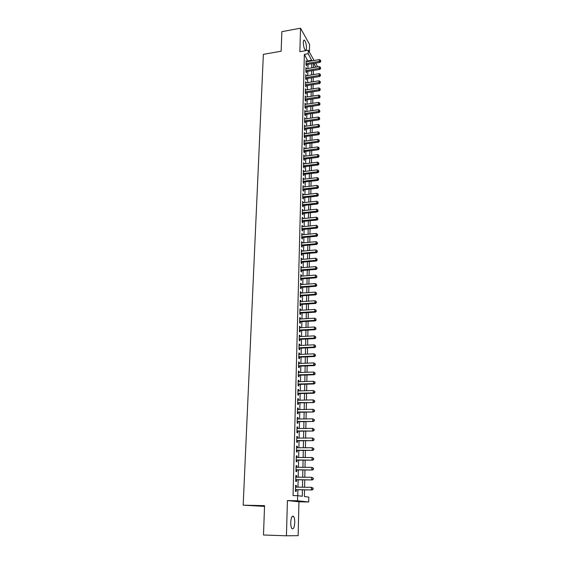 <?xml version="1.0" encoding="UTF-8"?>
<svg xmlns="http://www.w3.org/2000/svg" width="564" height="564" viewBox="0 0 564 564"><rect width="100%" height="100%" fill="white"/><g stroke="black" fill="none" stroke-linecap="round" stroke-linejoin="round"><path stroke-width="0.85" d="M294.753 522.574C294.775 519.698 294.394 517.667 293.597 516.49C292.082 515.433 291.123 517.421 290.728 522.44C290.693 525.331 291.073 527.368 291.87 528.553C293.407 529.596 294.373 527.601 294.753 522.574M306.478 47.968C306.365 44.33 305.702 41.743 304.489 40.206C303.806 39.783 303.418 40.523 303.326 42.42C303.439 46.072 304.095 48.666 305.314 50.196C306.005 50.626 306.393 49.879 306.478 47.968M304.532 489.848L304.391 496.539L308.804 497.103L308.705 501.995L297.531 500.761L297.651 495.671L302.283 496.264L302.424 489.82M264.53 506.401L243.176 505.175L264.558 505.654L263.487 534.996L286.442 535.8L298.152 535.652L298.941 501.798L308.705 501.995M309.41 52.226L309.594 44.471L300.527 28.2L299.872 51.691L308.275 50.217L314.092 60.496M315.6 63.154L317.215 66.002L317.194 66.954M243.176 505.175L263.36 54.355L281.147 51.211L281.866 31.654L300.527 28.2M296.34 487.12L296.375 485.491L295.599 485.364L295.451 491.364L296.234 491.477L296.276 489.728M296.579 477.165L296.622 475.579L295.846 475.431L295.698 481.381L296.474 481.515L296.516 479.781M296.819 467.295L296.861 465.744L296.093 465.568L295.945 471.476L296.713 471.638L296.756 469.918M297.059 457.489L297.101 455.987L296.333 455.782L296.185 461.648L296.953 461.838L296.995 460.125M297.298 447.767L297.334 446.307L296.572 446.075L296.431 451.891L297.193 452.109L297.235 450.41M297.538 438.115L297.573 436.691L296.812 436.437L296.671 442.211L297.432 442.451L297.468 440.773M297.771 428.534L297.806 427.152L297.045 426.877L296.904 432.602L297.665 432.87L297.707 431.199M298.003 419.031L298.032 417.691L297.284 417.388L297.143 423.07L297.898 423.36L297.933 421.703M298.229 409.598L298.264 408.294L297.517 407.969L297.376 413.609L298.123 413.92L298.166 412.277M298.462 400.228L298.49 398.967L297.75 398.621L297.609 404.219L298.356 404.557L298.398 402.922M298.687 390.937L298.716 389.717L297.975 389.343L297.841 394.899L298.582 395.258L298.624 393.637M298.913 381.715L298.941 380.524L298.201 380.129L298.067 385.649L298.807 386.03L298.849 384.422M299.139 372.557L299.167 371.408L298.434 370.992L298.293 376.463L299.033 376.872L299.068 375.279M299.357 363.47L299.385 362.356L298.652 361.919L298.518 367.354L299.251 367.777L299.294 366.198M299.583 354.446L299.604 353.367L298.878 352.909L298.744 358.302L299.477 358.753L299.512 357.181M299.801 345.492L299.822 344.449L299.096 343.969L298.969 349.32L299.695 349.793L299.731 348.235M300.013 336.602L300.041 335.594L299.315 335.094L299.188 340.409L299.907 340.903L299.949 339.352M300.231 327.776L300.252 326.803L299.533 326.281L299.406 331.561L300.126 332.069L300.161 330.532M300.443 319.012L300.471 318.075L299.752 317.532L299.625 322.77L300.337 323.306L300.379 321.776M300.654 310.32L300.683 309.41L299.97 308.846L299.837 314.049L300.556 314.606L300.591 313.091M300.866 301.684L300.887 300.809L300.182 300.224L300.055 305.392L300.767 305.963L300.802 304.461M301.077 293.111L301.098 292.272L300.393 291.666L300.267 296.798L300.972 297.39L301.007 295.896M301.289 284.594L301.303 283.791L300.605 283.17L300.478 288.26L301.183 288.874L301.218 287.386M301.493 276.148L301.514 275.373L300.809 274.731L300.69 279.786L301.387 280.414L301.423 278.94M301.698 267.752L301.021 266.349L300.894 271.369L301.592 272.024L301.627 270.558M301.902 259.426L301.225 258.03L301.098 263.014L301.796 263.684L301.832 262.232M302.107 251.149L301.43 249.774L301.303 254.724L302.001 255.407L302.036 253.962M302.304 242.936L301.634 241.568L301.507 246.482L302.198 247.187L302.233 245.756M302.501 234.779L301.832 233.425L301.712 238.304L302.403 239.03L302.431 237.606M302.699 226.679L302.036 225.339L301.916 230.182L302.6 230.923L302.635 229.513M302.896 218.635L302.233 217.302L302.114 222.117L302.797 222.872L302.826 221.469M303.094 210.647L302.431 209.329L302.311 214.108L302.988 214.877L303.023 213.488M303.284 202.709L302.628 201.404L302.508 206.149L303.185 206.946L303.221 205.557M303.481 194.834L302.819 193.537L302.706 198.253L303.376 199.057L303.411 197.682M303.672 187.008L303.016 185.725L302.896 190.406L303.566 191.231L303.601 189.864M303.862 179.239L303.206 177.963L303.087 182.616L303.756 183.455L303.792 182.101M304.045 171.519L303.397 170.257L303.284 174.875L303.947 175.728L303.982 174.382M304.236 163.856L303.587 162.601L303.474 167.191L304.13 168.058L304.165 166.725M304.419 156.242L303.77 155.001L303.658 159.556L304.32 160.444L304.349 159.111M304.609 148.677L303.961 147.451L303.848 151.977L304.504 152.872L304.539 151.554M304.793 141.162L304.144 139.95L304.031 144.44L304.687 145.357L304.722 144.046M304.976 133.703L304.327 132.498L304.222 136.96L304.87 137.891L304.905 136.587M305.152 126.294L304.511 125.095L304.405 129.53L305.053 130.474L305.082 129.184M305.336 118.926L304.694 117.742L304.588 122.148L305.23 123.107L305.265 121.824M305.512 111.616L304.877 110.438L304.764 114.816L305.413 115.789L305.441 114.513M305.688 104.347L305.053 103.184L304.948 107.534L305.589 108.521L305.618 107.252M305.864 97.135L305.23 95.979L305.124 100.3L305.766 101.294L305.794 100.04M306.041 89.965L305.413 88.816L305.3 93.109L305.942 94.117L305.97 92.87M306.217 82.837L305.582 81.702L305.484 85.968L306.111 86.99L306.146 85.749M306.386 75.766L305.758 74.638L305.653 78.875L306.287 79.912L306.315 78.678M306.562 68.73L305.935 67.617L305.829 71.825L306.456 72.876L306.492 71.649M308.092 61.518L304.356 54.37L293.054 495.594L297.651 495.671M297.757 495.685L297.898 489.749M297.961 487.141L298.137 479.802M298.201 477.186L298.37 469.925M298.434 467.302L298.603 460.132M298.666 457.496L298.835 450.41M298.899 447.76L299.068 440.759M299.132 438.101L299.294 431.185M299.357 428.52L299.519 421.682M299.583 419.003L299.745 412.249M299.808 409.563L299.97 402.886M300.034 400.193L300.189 393.594M300.252 390.894L300.408 384.373M300.471 381.666L300.626 375.222M300.69 372.501L300.845 366.135M300.908 363.406L301.056 357.118M301.12 354.382L301.268 348.164M301.338 345.422L301.479 339.274M301.55 336.525L301.691 330.448M301.754 327.691L301.902 321.691M301.966 318.928L302.107 312.992M302.17 310.221L302.311 304.363M302.382 301.585L302.515 295.79M302.586 293.005L302.72 287.28M302.783 284.489L302.917 278.827M302.988 276.029L303.122 270.438M303.185 267.632L303.319 262.105M303.383 259.299L303.517 253.835M303.58 251.022L303.714 245.622M303.777 242.802L303.904 237.465M303.975 234.638L304.095 229.365M304.165 226.531L304.292 221.321M304.356 218.487L304.482 213.333M304.546 210.492L304.666 205.402M304.736 202.554L304.856 197.527M304.927 194.672L305.039 189.701M305.11 186.839L305.23 181.925M305.293 179.063L305.413 174.213M305.476 171.343L305.589 166.542M305.66 163.673L305.773 158.928M305.843 156.059L305.956 151.371M306.019 148.487L306.132 143.855M306.203 140.972L306.308 136.396M306.379 133.506L306.485 128.98M306.555 126.089L306.661 121.62M306.731 118.729L306.837 114.309M306.908 111.411L307.006 107.04M307.077 104.143L307.183 99.821M307.253 96.916L307.352 92.651M307.422 89.746L307.521 85.531M307.591 82.619L307.69 78.452M307.761 75.541L307.859 71.424M307.923 68.505L308.022 64.437M306.731 61.751L306.104 60.644L306.005 64.818L306.633 65.882L306.661 64.663M298.941 501.798L287.414 500.557L286.442 535.8M287.414 500.557L297.531 500.761M304.356 54.37L308.191 53.707L308.275 50.217M313.584 63.499L313.492 67.574M313.436 70.493L313.344 74.624M313.281 77.543L313.196 81.717M313.133 84.635L313.041 88.858M312.978 91.77L312.893 96.042M312.83 98.954L312.738 103.282M312.675 106.187L312.583 110.565M312.519 113.47L312.428 117.897M312.364 120.795L312.273 125.278M312.209 128.176L312.111 132.709M312.054 135.607L311.955 140.189M311.892 143.08L311.793 147.726M311.73 150.609L311.631 155.304M311.575 158.188L311.469 162.94M311.413 165.816L311.307 170.624M311.243 173.5L311.145 178.365M311.081 181.234L310.976 186.162M310.919 189.025L310.813 194.009M310.75 196.864L310.644 201.905M310.581 204.76L310.475 209.864M310.411 212.713L310.306 217.873M310.242 220.721L310.137 225.938M310.073 228.78L309.96 234.067M309.904 236.901L309.784 242.245M309.728 245.079L309.615 250.487M309.551 253.306L309.439 258.784M309.375 261.604L309.255 267.139M309.199 269.952L309.079 275.556M309.023 278.362L308.903 284.037M308.839 286.836L308.719 292.575M308.656 295.367L308.536 301.169M308.48 303.961L308.353 309.833M308.296 312.611L308.17 318.561M308.106 321.332L307.979 327.346M307.923 330.116L307.796 336.2M307.732 338.957L307.606 345.119M307.542 347.868L307.415 354.107M307.352 356.85L307.218 363.153M307.161 365.888L307.027 372.275M306.971 375.004L306.83 381.461M306.774 384.176L306.633 390.718M306.576 393.425L306.435 400.038M306.379 402.745L306.238 409.436M306.181 412.129L306.041 418.904M305.977 421.59L305.836 428.443M305.78 431.115L305.632 438.052M305.575 440.717L305.427 447.738M305.371 450.396L305.216 457.503M305.159 460.146L305.011 467.337M304.955 469.967L304.8 477.25M304.743 479.872L304.588 487.233M315.882 67.172L313.76 63.464M311.878 60.87L308.191 53.707M302.48 487.204L302.642 479.851M302.699 477.229L302.861 469.953M302.917 467.323L303.079 460.139M303.136 457.496L303.291 450.396M303.347 447.745L303.502 440.731M303.566 438.066L303.714 431.136M303.777 428.464L303.925 421.618M303.989 418.932L304.137 412.164M304.193 409.478L304.341 402.788M304.398 400.087L304.546 393.482M304.609 390.774L304.75 384.239M304.807 381.525L304.955 375.074M305.011 372.346L305.152 365.966M305.216 363.237L305.35 356.934M305.413 354.192L305.547 347.96M305.61 345.217L305.744 339.063M305.808 336.306L305.942 330.222M306.005 327.458L306.132 321.445M306.196 318.674L306.33 312.738M306.386 309.96L306.52 304.088M306.576 301.303L306.703 295.501M306.767 292.709L306.894 286.977M306.957 284.178L307.084 278.51M307.14 275.711L307.267 270.107M307.331 267.301L307.45 261.759M307.514 258.947L307.634 253.476M307.697 250.656L307.817 245.248M307.873 242.421L307.993 237.077M308.057 234.25L308.177 228.97M308.233 226.129L308.353 220.912M308.416 218.071L308.529 212.91M308.593 210.062L308.705 204.965M308.769 202.109L308.875 197.076M308.938 194.22L309.051 189.236M309.114 186.374L309.22 181.453M309.283 178.591L309.389 173.726M309.453 170.857L309.558 166.049M309.622 163.172L309.728 158.421M309.791 155.544L309.897 150.849M309.96 147.965L310.059 143.327M310.122 140.443L310.228 135.853M310.292 132.963L310.39 128.43M310.454 125.539L310.553 121.063M310.616 118.158L310.715 113.738M310.778 110.833L310.877 106.462M310.94 103.55L311.032 99.229M311.095 96.324L311.194 92.052M311.257 89.14L311.349 84.917M311.413 82.006L311.504 77.832M311.568 74.913L311.659 70.789M311.723 67.87L311.814 63.795M308.106 60.834L311.892 60.193M306.076 61.821L306.731 61.709M305.907 68.787L306.562 68.674M305.73 75.795L306.393 75.682M305.554 82.845L306.217 82.739M305.385 89.944L306.048 89.838M305.209 97.086L305.871 96.987M305.025 104.277L305.695 104.178M304.849 111.517L305.519 111.418M304.666 118.807L305.343 118.708M304.489 126.146L305.159 126.047M304.306 133.527L304.976 133.435M304.123 140.965L304.8 140.873M303.933 148.445L304.616 148.36M303.749 155.981L304.433 155.897M303.559 163.567L304.243 163.482M303.369 171.209L304.059 171.125M303.178 178.894L303.869 178.816M302.988 186.635L303.679 186.557M302.797 194.432L303.488 194.354M302.6 202.279L303.298 202.208M302.41 210.182L303.108 210.111M302.212 218.141L302.91 218.071M302.015 226.157L302.713 226.086M301.81 234.222L302.515 234.159M301.613 242.351L302.318 242.287M301.409 250.536L302.121 250.472M301.204 258.77L301.916 258.714M301 267.068L301.719 267.012M300.795 275.429L301.514 275.373M300.584 283.847L301.303 283.791M300.379 292.321L301.098 292.272M300.168 300.859L300.887 300.809M299.949 309.46L300.683 309.41M299.738 318.124L300.471 318.075M299.519 326.845L300.252 326.803M299.308 335.636L300.041 335.594M299.089 344.484L299.822 344.449M298.864 353.402L299.604 353.367M298.645 362.384L299.385 362.356M298.419 371.436L299.167 371.408M298.194 380.552L298.941 380.524M297.968 389.738L298.716 389.717M297.736 398.988L298.49 398.967M297.51 408.308L298.264 408.294M297.277 417.705L298.032 417.691M297.038 427.167L297.806 427.152M296.805 436.698L297.573 436.691M296.565 446.307L297.334 446.307M296.326 455.987L297.101 455.987M296.086 465.744L296.861 465.744M295.846 475.572L296.622 475.579M295.599 485.484L296.375 485.491M306.005 64.691L319.978 62.414L319.379 61.342L306.033 63.598M320.571 60.968L320.585 60.27L320.571 60.968L319.379 61.342L319.414 59.587L306.076 61.857M319.978 62.414L320.81 61.398M320.585 60.27L319.414 59.587M305.836 71.677L319.851 69.428L319.252 68.364L305.857 70.599M320.444 67.99L320.458 67.285L320.444 67.99L319.252 68.364L319.28 66.608L305.907 68.843M319.851 69.428L320.683 68.42M320.458 67.285L319.28 66.608M305.66 78.699L319.725 76.492L319.118 75.442L305.688 77.635M320.317 75.061L320.331 74.349L320.317 75.061L319.118 75.442L319.153 73.665L305.73 75.872M319.725 76.492L320.556 75.484M320.331 74.349L319.153 73.665M305.484 85.777L319.591 83.599L318.984 82.563L305.512 84.72M320.19 82.175L320.204 81.463L320.19 82.175L318.984 82.563L319.02 80.779L305.554 82.943M319.591 83.599L320.43 82.591M320.204 81.463L319.02 80.779M305.307 92.898L319.464 90.755L318.85 89.732L305.336 91.854M320.063 89.338L320.077 88.618L320.063 89.338L318.85 89.732L318.886 87.935L305.378 90.071M319.464 90.755L320.303 89.746M320.077 88.618L318.886 87.935M305.131 100.061L319.33 97.96L318.716 96.945L305.159 99.038M319.929 96.55L319.943 95.824L319.929 96.55L318.716 96.945L318.752 95.14L305.202 97.234M319.33 97.96L320.176 96.952M319.943 95.824L318.752 95.14M304.955 107.273L319.196 105.207L318.582 104.206L304.976 106.265M319.802 103.804L319.816 103.078L319.802 103.804L318.582 104.206L318.618 102.387L305.025 104.453M319.196 105.207L320.049 104.206M319.816 103.078L318.618 102.387M304.772 114.534L319.062 112.504L318.448 111.517L304.8 113.54M319.668 111.115L319.682 110.382L319.668 111.115L318.448 111.517L318.484 109.684L304.842 111.714M319.062 112.504L319.915 111.51M319.682 110.382L318.484 109.684M304.595 121.845L318.928 119.85L318.315 118.877L304.616 120.865M319.534 118.468L319.548 117.735L319.534 118.468L318.315 118.877L318.35 117.037L304.666 119.025M318.928 119.85L319.781 118.856M319.548 117.735L318.35 117.037M304.412 129.205L318.794 127.245L318.174 126.294L304.433 128.232M319.407 125.871L319.414 125.13L319.407 125.871L318.174 126.294L318.209 124.432L304.482 126.385M318.794 127.245L319.654 126.258M319.414 125.13L318.209 124.432M304.229 136.608L318.66 134.69L318.04 133.753L304.25 135.656M319.273 133.33L319.28 132.582L319.273 133.33L318.04 133.753L318.075 131.877L304.299 133.795M318.66 134.69L319.52 133.703M319.28 132.582L318.075 131.877M304.045 144.067L318.519 142.184L317.899 141.261L304.067 143.129M319.132 140.831L319.146 140.083L319.132 140.831L317.899 141.261L317.934 139.378L304.116 141.254M318.519 142.184L319.386 141.204M319.146 140.083L317.934 139.378M303.855 151.575L318.385 149.735L317.758 148.825L303.883 150.651M318.998 148.388L319.012 147.634L318.998 148.388L317.758 148.825L317.793 146.929L303.925 148.769M318.385 149.735L319.252 148.755M319.012 147.634L317.793 146.929M303.672 159.133L318.244 157.335L317.617 156.432L303.693 158.223M318.864 155.995L318.879 155.234L318.864 155.995L317.617 156.432L317.652 154.529L303.742 156.327M318.244 157.335L319.111 156.355M318.879 155.234L317.652 154.529M303.481 166.74L318.103 164.984L317.476 164.103L303.502 165.851M318.723 163.659L318.738 162.89L318.723 163.659L317.476 164.103L317.511 162.178L303.552 163.941M318.103 164.984L318.977 164.011M318.738 162.89L317.511 162.178M303.291 174.403L317.962 172.683L317.328 171.816L303.312 173.529M318.582 171.371L318.597 170.596L318.582 171.371L317.328 171.816L317.37 169.884L303.361 171.604M317.962 172.683L318.836 171.717M318.597 170.596L317.37 169.884M303.101 182.116L317.821 180.438L317.187 179.585L303.122 181.256M318.448 179.133L318.463 178.358L318.448 179.133L317.187 179.585L317.222 177.639L303.171 179.317M317.821 180.438L318.702 179.472M318.463 178.358L317.222 177.639M302.91 189.878L317.68 188.249L317.038 187.41L302.931 189.039M318.308 186.952L318.322 186.169L318.308 186.952L317.038 187.41L317.081 185.45L302.981 187.086M317.68 188.249L318.561 187.29M318.322 186.169L317.081 185.45M302.72 197.703L317.539 196.11L316.897 195.292L302.734 196.878M318.166 194.827L318.181 194.037L318.166 194.827L316.897 195.292L316.933 193.318L302.783 194.911M317.539 196.11L318.42 195.151M318.181 194.037L316.933 193.318M302.523 205.571L317.391 204.027L316.749 203.223L302.544 204.767M318.018 202.751L318.033 201.954L318.018 202.751L316.749 203.223L316.785 201.235L302.593 202.786M317.391 204.027L318.279 203.075M318.033 201.954L316.785 201.235M302.325 213.502L317.25 212.001L316.601 211.211L302.346 212.713M317.877 210.732L317.892 209.935L317.877 210.732L316.601 211.211L316.637 209.209L302.396 210.717M317.25 212.001L318.138 211.049M317.892 209.935L316.637 209.209M302.128 221.483L317.102 220.023L316.453 219.255L302.149 220.707M317.729 218.776L317.743 217.965L317.729 218.776L316.453 219.255L316.489 217.239L302.198 218.705M317.102 220.023L317.99 219.079M317.743 217.965L316.489 217.239M301.93 229.52L316.954 228.11L316.298 227.355L301.952 228.765M317.588 226.869L317.602 226.058L317.588 226.869L316.298 227.355L316.341 225.325L302.001 226.749M316.954 228.11L317.849 227.172M317.602 226.058L316.341 225.325M301.726 237.613L316.806 236.253L316.15 235.519L301.747 236.88M317.44 235.019L317.454 234.201L317.44 235.019L316.15 235.519L316.185 233.468L301.796 234.843M316.806 236.253L317.701 235.315M317.454 234.201L316.185 233.468M301.528 245.763L316.658 244.445L315.995 243.733L301.543 245.051M317.292 243.232L317.306 242.407L317.292 243.232L315.995 243.733L316.037 241.674L301.599 242.999M316.658 244.445L317.553 243.514M317.306 242.407L316.037 241.674M301.324 253.976L316.503 252.7L315.84 252.009L301.345 253.278M317.144 251.495L317.158 250.67L317.144 251.495L315.84 252.009L315.882 249.93L301.395 251.213M316.503 252.7L317.405 251.777M317.158 250.67L315.882 249.93M301.12 262.239L316.355 261.019L315.692 260.342L301.134 261.562M316.996 259.828L317.01 258.989L316.996 259.828L315.692 260.342L315.727 258.249L301.19 259.482M316.355 261.019L317.257 260.096M317.01 258.989L315.727 258.249M300.915 270.565L316.2 269.395L315.53 268.732L300.929 269.902M316.841 268.21L316.855 267.371L316.841 268.21L315.53 268.732L315.572 266.631L300.986 267.815M316.2 269.395L317.109 268.478M316.855 267.371L315.572 266.631M300.704 278.947L316.044 277.826L315.375 277.185L300.725 278.306M316.693 276.656L316.707 275.81L316.693 276.656L315.375 277.185L315.417 275.063L300.774 276.205M316.044 277.826L316.954 276.917M316.707 275.81L315.417 275.063M300.499 287.393L315.889 286.322L315.22 285.701L300.513 286.773M316.538 285.165L316.552 284.312L316.538 285.165L315.22 285.701L315.255 283.565L300.563 284.651M315.889 286.322L316.806 285.412M316.552 284.312L315.255 283.565M300.288 295.896L315.734 294.873L315.057 294.274L300.302 295.296M316.383 293.731L316.397 292.871L316.383 293.731L315.057 294.274L315.1 292.124L300.358 293.16M315.734 294.873L316.651 293.978M316.397 292.871L315.1 292.124M300.076 304.461L315.579 303.495L314.902 302.91L300.09 303.883M316.228 302.36L316.242 301.5L316.228 302.36L314.902 302.91L314.938 300.746L300.147 301.733M315.579 303.495L316.496 302.6M316.242 301.5L314.938 300.746M299.865 313.091L315.417 312.174L314.74 311.61L299.879 312.534M316.073 311.06L316.087 310.186L316.073 311.06L314.74 311.61L314.775 309.432L299.928 310.362M315.417 312.174L316.341 311.286M316.087 310.186L314.775 309.432M299.646 321.783L315.262 320.916L314.578 320.373L299.66 321.24M315.911 319.816L315.932 318.935L315.911 319.816L314.578 320.373L314.613 318.181L299.717 319.062M315.262 320.916L316.185 320.035M315.932 318.935L314.613 318.181M299.428 330.532L315.1 329.728L314.409 329.207L299.442 330.018M315.755 328.636L315.769 327.747L315.755 328.636L314.409 329.207L314.451 326.993L299.498 327.818M315.1 329.728L316.03 328.847M315.769 327.747L314.451 326.993M299.216 339.352L314.938 338.597L314.247 338.097L299.223 338.858M315.593 337.519L315.614 336.63L315.593 337.519L314.247 338.097L314.289 335.869L299.28 336.637M314.938 338.597L315.868 337.723M315.614 336.63L314.289 335.869M298.99 348.235L314.775 347.537L314.077 347.057L299.005 347.762M315.431 346.472L315.452 345.577L315.431 346.472L314.077 347.057L314.12 344.808L299.061 345.528M314.775 347.537L315.713 346.663M315.452 345.577L314.12 344.808M298.772 357.181L314.606 356.54L313.915 356.081L298.786 356.73M315.269 355.489L315.29 354.587L315.269 355.489L313.915 356.081L313.958 353.818L298.835 354.481M314.606 356.54L315.551 355.672M315.29 354.587L313.958 353.818M298.546 366.191L314.444 365.606L313.746 365.176L298.56 365.761M315.107 364.577L315.128 363.667L315.107 364.577L313.746 365.176L313.788 362.892L298.617 363.498M314.444 365.606L315.389 364.753M315.128 363.667L313.788 362.892M298.328 375.271L314.275 374.75L313.577 374.334L298.335 374.863M314.945 373.728L314.959 372.811L314.945 373.728L313.577 374.334L313.619 372.036L298.391 372.585M314.275 374.75L315.22 373.897M314.959 372.811L313.619 372.036M298.095 384.415L314.106 383.957L313.401 383.562L298.109 384.035M314.775 382.949L313.401 383.562L313.443 381.25L315.072 382.18L315.057 383.111L315.072 382.18M298.166 381.736L313.443 381.25L314.797 382.025M314.106 383.957L315.057 383.111M297.87 393.63L313.936 393.228L313.231 392.861L297.877 393.277M314.613 392.241L313.231 392.861L313.274 390.528L314.909 391.458L314.613 392.241L314.909 391.458M297.933 390.958L313.274 390.528L314.627 391.31M313.936 393.228L314.895 392.389M297.644 402.915L313.767 402.576L297.651 402.583M314.444 401.603L313.055 402.231L313.098 399.883L314.74 400.8L314.444 401.603L314.74 400.8M297.707 400.25L313.098 399.883L314.458 400.666M313.767 402.576L314.726 401.744M297.461 412.291L313.598 411.988L297.418 411.96M314.275 411.036L312.879 411.671L312.928 409.302L314.571 410.218L314.275 411.036L314.571 410.218M297.475 409.612L312.928 409.302L314.289 410.091M313.598 411.988L314.557 411.163M297.179 421.696L313.422 421.477L297.186 421.414M314.099 420.54L312.703 421.181L312.752 418.798L314.402 419.708L314.099 420.54L314.402 419.708M297.242 419.045L312.752 418.798L314.12 419.588M313.422 421.477L314.388 420.659M296.939 431.192L313.246 431.037L296.946 430.931M313.929 430.113L312.526 430.769L312.569 428.365L314.233 429.267L313.929 430.113L314.233 429.267M297.009 428.541L312.569 428.365L313.944 429.155M313.246 431.037L314.218 430.226M296.756 440.773L313.069 440.674L296.713 440.526M313.753 439.765L312.35 440.428L312.393 438.002L314.063 438.898L313.753 439.765L314.063 438.898M296.77 438.122L312.393 438.002L313.774 438.799M313.069 440.674L314.042 439.864M296.467 450.396L312.893 450.375L296.474 450.192M313.577 449.487L312.167 450.157L312.216 447.717L313.887 448.606L313.577 449.487L313.887 448.606M296.53 447.767L312.216 447.717L313.598 448.514M312.893 450.375L313.866 449.579M296.283 460.125L312.717 460.161L296.227 459.935M313.401 459.286L311.984 459.963L312.033 457.503L313.711 458.384L313.401 459.286L313.711 458.384M296.29 457.489L312.033 457.503L313.422 458.306M312.717 460.161L313.697 459.364M296.037 469.911L312.534 470.016L295.987 469.749M313.224 469.163L311.8 469.847L311.85 467.373L313.535 468.24L313.224 469.163L313.535 468.24M296.051 467.288L311.85 467.373L313.246 468.169M312.534 470.016L313.521 469.234M295.74 479.767L312.357 479.95L295.74 479.64M313.048 479.118L311.617 479.809L311.666 477.313L313.358 478.173L313.048 479.118L313.358 478.173M295.804 477.158L311.666 477.313L313.062 478.117M312.357 479.95L313.337 479.174M295.494 489.707L312.174 489.961L295.494 489.608M312.865 489.143L311.434 489.848L311.476 487.331L313.182 488.184L312.865 489.143L313.182 488.184M295.557 487.113L311.476 487.331L312.886 488.142M312.174 489.961L313.161 489.192M293.597 516.49L292.173 516.448M304.489 40.206L303.735 40.34"/></g></svg>
